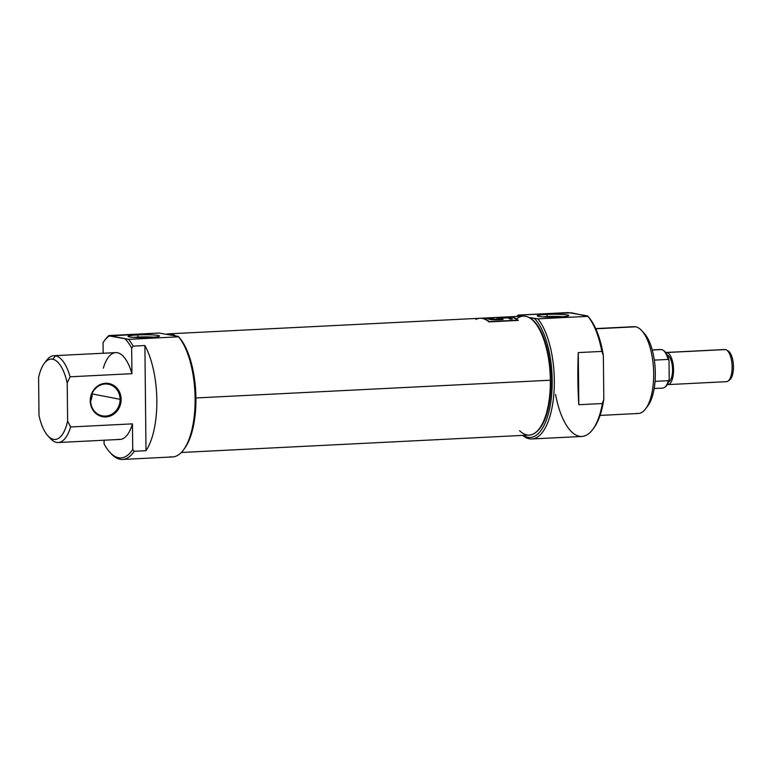 <?xml version="1.0" encoding="UTF-8"?>
<svg xmlns="http://www.w3.org/2000/svg" width="772" height="772" viewBox="0 0 772 772"><rect width="100%" height="100%" fill="white"/><g stroke="black" fill="none" stroke-linecap="round" stroke-linejoin="round"><path stroke-width="1.16" d="M546.692 314.474A15.739 1.409 179.4 0 1 567.449 314.976A15.739 1.409 179.4 0 1 559.411 316.925A15.739 1.409 179.4 0 1 538.663 316.423A15.739 1.409 179.4 0 1 546.692 314.474A15.739 1.409 -0.6 0 0 537.38 315.989A15.739 1.409 -0.6 0 0 559.411 316.925A15.739 1.409 -0.6 0 0 568.732 315.661A15.739 1.409 -0.6 0 0 546.692 314.474L547.502 316.568A13.79 1.235 179.4 0 1 563.068 316.684A13.79 1.235 -0.6 0 0 547.502 316.568A13.79 1.235 -0.6 0 0 543.063 316.896A13.79 1.235 -0.6 0 1 547.502 316.568L547.512 317.08M587.521 315.912L568.26 312.554L518.205 315.063A63.574 25.534 87.1 0 0 516.738 316.433A63.574 25.534 87.1 0 1 518.205 315.063L518.591 315.487A61.972 24.887 -92.9 0 0 517.317 316.404A61.972 24.887 -92.9 0 1 518.591 315.487L522.075 316.163L518.205 315.063L571.589 312.834L587.907 316.346L537.843 318.846L529.042 317.504L534.523 318.566A61.972 24.887 -92.9 0 1 551.575 395.65A61.972 24.887 -92.9 0 1 523.271 435.36A61.972 24.887 -92.9 0 0 551.575 395.65A61.972 24.887 -92.9 0 0 534.523 318.566L537.843 318.846A63.574 25.534 87.1 0 1 554.151 389.638A63.574 25.534 87.1 0 1 531.821 438.959A63.574 25.534 87.1 0 1 522.692 435.389A63.574 25.534 87.1 0 0 553.186 400.427A63.574 25.534 87.1 0 0 537.843 318.846L587.907 316.346A63.574 25.534 -92.9 0 1 601.832 351.414L603.357 355.525L603.81 399.278A61.972 24.887 87.1 0 1 593.851 427.958L592.732 429.464A63.574 25.534 -92.9 0 0 602.382 403.534L578.826 404.711C577.717 388.113 577.533 370.743 578.276 352.592L601.832 351.414A63.574 25.534 -92.9 0 0 587.907 316.346M531.821 438.959L581.876 436.46A63.574 25.534 -92.9 0 0 592.732 429.464M587.733 316.105L588.283 316.713A61.972 24.887 87.1 0 1 603.357 355.525L603.81 399.278L602.382 403.534L578.826 404.711C577.717 388.113 577.533 370.743 578.276 352.592L578.826 404.711L578.276 352.592L601.832 351.414L603.357 355.525A61.972 24.887 87.1 0 0 587.83 316.231M600.056 415.404L638.29 413.493A43.454 17.457 -92.9 0 0 645.71 408.706A43.454 17.457 -92.9 0 0 653.546 369.209A43.454 17.457 -92.9 0 0 641.802 330.696A43.454 17.457 -92.9 0 0 635.655 326.807A43.454 17.457 -92.9 0 0 633.937 326.681L595.714 328.592M641.802 330.696L644.331 333.465A40.241 16.164 87.1 0 1 655.196 369.132A40.241 16.164 87.1 0 1 647.94 405.705L645.71 408.706M90.642 400.784A16.096 14.668 100.9 0 0 102.319 415.847A16.096 14.668 100.9 0 0 120.094 399.307A16.096 14.668 100.9 0 0 108.418 384.234A16.096 14.668 100.9 0 0 90.642 400.784A16.096 14.668 100.9 0 0 105.532 416.069A16.096 14.668 100.9 0 0 120.094 399.307L121.156 399.336A16.897 15.401 100.9 0 0 105.523 383.279A16.897 15.401 100.9 0 0 90.237 400.88A16.897 15.401 100.9 0 0 105.87 416.938A16.897 15.401 100.9 0 0 121.156 399.336A16.897 15.401 -79.1 0 1 105.87 416.938A16.897 15.401 -79.1 0 1 90.237 400.88L90.642 400.784A16.096 14.668 -79.1 0 1 105.204 384.012A16.096 14.668 -79.1 0 1 120.094 399.307L92.129 393.913A16.096 14.668 100.9 0 0 92.119 393.556A16.096 14.668 -79.1 0 1 92.129 393.913A16.096 14.668 100.9 0 1 90.652 401.141A16.096 14.668 100.9 0 0 92.129 393.913M110.396 452.855A63.574 25.534 87.1 0 0 120.017 459.263A63.574 25.534 87.1 0 0 134.222 451.292L145.995 450.703L144.895 345.528L133.112 346.117L144.895 345.528A63.574 25.534 87.1 0 1 145.995 450.703A63.574 25.534 -92.9 0 0 144.895 345.528L145.995 450.703L134.222 451.292L132.726 449.429A61.972 24.887 87.1 0 1 104.104 443.91A61.972 24.887 -92.9 0 0 109.769 452.189A61.972 24.887 -92.9 0 0 132.726 449.429L132.456 423.867L132.726 449.429L134.222 451.292A63.574 25.534 87.1 0 1 122.536 459.446A63.574 25.534 87.1 0 1 120.017 459.263A63.574 25.534 87.1 0 1 111.033 453.579L109.769 452.189M104.76 340.211A63.574 25.534 87.1 0 1 108.929 335.54L128.567 339.333A63.574 25.534 87.1 0 1 133.112 346.117L131.665 348.133L131.935 373.687L131.665 348.133A61.972 24.887 -92.9 0 0 125.238 339.043A61.972 24.887 87.1 0 1 131.665 348.133L133.112 346.117A63.574 25.534 87.1 0 0 128.567 339.333L178.621 336.824L128.567 339.333L109.306 335.974A61.972 24.887 -92.9 0 0 104.201 340.944A61.972 24.887 -92.9 0 0 103.043 342.614A61.972 24.887 87.1 0 1 109.306 335.974L158.984 333.041L108.929 335.54A63.574 25.534 87.1 0 0 105.32 339.439L104.201 340.944M103.313 368.167A43.454 17.457 -92.9 0 1 131.935 373.687L70.098 376.784L131.935 373.687A43.454 17.457 -92.9 0 0 115.713 352.621L53.876 355.709A43.454 17.457 87.1 0 1 55.603 355.834A43.454 17.457 87.1 0 1 70.098 376.784L67.212 382.989A40.241 16.164 -92.9 0 0 52.689 359.192A40.241 16.164 -92.9 0 0 44.226 363.496A40.241 16.164 -92.9 0 0 38.6 377.469L38.996 415.539A40.241 16.164 -92.9 0 0 47.835 435.736A40.241 16.164 -92.9 0 0 67.618 421.058L67.212 382.989L67.618 421.058A40.241 16.164 87.1 0 1 53.529 439.336A40.241 16.164 87.1 0 1 38.996 415.539L38.6 377.469A40.241 16.164 87.1 0 1 52.689 359.192L55.603 355.834A43.454 17.457 -92.9 0 0 45.345 362.136M70.619 426.964L67.618 421.058L70.619 426.964L132.456 423.867L70.619 426.964A43.454 17.457 87.1 0 1 58.228 442.52A43.454 17.457 87.1 0 1 56.501 442.395A43.454 17.457 87.1 0 1 50.363 438.506A43.454 17.457 87.1 0 1 49.09 436.981A43.454 17.457 87.1 0 0 56.501 442.395A43.454 17.457 87.1 0 0 70.619 426.964M122.536 459.446L172.59 456.937A63.574 25.534 -92.9 0 0 183.456 449.951A63.574 25.534 -92.9 0 0 194.969 393.324A63.574 25.534 -92.9 0 0 178.621 336.824L178.235 336.399L178.621 336.824A63.574 25.534 -92.9 0 1 194.737 410.636A63.574 25.534 -92.9 0 1 170.081 456.763M158.984 333.041L178.235 336.399L158.984 333.041M58.228 442.52L120.056 439.422A43.454 17.457 -92.9 0 0 132.456 423.867A43.454 17.457 -92.9 0 1 118.338 439.297M104.104 443.91L104.066 440.223L104.104 443.91M103.159 353.248L103.043 342.614L103.159 353.248M44.226 363.496L46.455 360.485A43.454 17.457 87.1 0 1 53.876 355.709M178.448 336.592L178.998 337.2A61.972 24.887 87.1 0 1 195.741 392.128A61.972 24.887 87.1 0 1 184.566 448.445L183.456 449.951M137.416 334.961A15.739 1.409 179.4 0 1 158.173 335.463A15.739 1.409 179.4 0 1 150.135 337.412A15.739 1.409 -0.6 0 0 159.447 336.148A15.739 1.409 -0.6 0 0 137.416 334.961A15.739 1.409 -0.6 0 0 128.104 336.476A15.739 1.409 -0.6 0 0 150.135 337.412A15.739 1.409 179.4 0 1 129.378 336.901A15.739 1.409 179.4 0 1 137.416 334.961L138.227 337.055A13.79 1.235 -0.6 0 0 133.788 337.383A13.79 1.235 -0.6 0 1 138.227 337.055L138.227 337.567M153.782 337.171A13.79 1.235 -0.6 0 0 138.227 337.055A13.79 1.235 179.4 0 1 153.782 337.171M516.516 319A59.55 23.913 87.1 0 1 550.349 380.22L551.005 380.133A59 23.691 -92.9 0 0 529.881 317.996A59 23.691 87.1 0 1 530.306 318.238A59 23.691 87.1 0 1 551.005 380.133A59 23.691 87.1 0 1 536.009 432.243L535.208 432.822A59.55 23.913 -92.9 0 0 550.349 380.22A59.55 23.913 -92.9 0 0 529.447 317.736A59.55 23.913 -92.9 0 0 523.31 316.105L509.472 316.79A59.55 23.913 -92.9 0 0 509.134 316.819A59.55 23.913 87.1 0 1 518.35 320.428A59.55 23.913 -92.9 0 0 509.472 316.79M166.723 334.17A59.55 23.913 87.1 0 1 168.788 333.842A59.55 23.913 87.1 0 1 175.591 335.888A59.55 23.913 -92.9 0 0 166.723 334.17M168.788 333.842L480.02 318.267A59.55 23.913 87.1 0 1 488.908 321.895L518.35 320.428L488.908 321.895A59.55 23.913 -92.9 0 0 475.899 319.386M172.455 335.28A59 23.691 -92.9 0 0 168.093 334.44A59 23.691 87.1 0 1 172.455 335.28M181.323 452.479L529.264 435.061A59.55 23.913 -92.9 0 0 535.208 432.822M480.686 318.238A59.55 23.913 87.1 0 0 480.358 318.257A59.55 23.913 87.1 0 1 489.274 321.615L517.394 320.206A59.55 23.913 -92.9 0 0 508.806 316.829L480.686 318.238A59.55 23.913 87.1 0 1 489.274 321.615L517.394 320.206A59.55 23.913 -92.9 0 0 507.204 317.041M488.271 319.019L490.847 319.125L489.091 319.125L489.11 318.411C488.367 319.444 491.079 319.907 497.255 319.811L503.141 319.521A59.55 23.913 -92.9 0 0 500.69 318.228L507.802 317.871A59.55 23.913 87.1 0 1 510.253 319.164L512.434 319.048A59.55 23.913 -92.9 0 0 506.432 316.983L504.251 317.089A59.55 23.913 87.1 0 1 507.03 317.591L499.918 317.948A59.55 23.913 -92.9 0 0 497.139 317.446L494.958 317.553A59.55 23.913 87.1 0 1 499.986 319.039L495.248 319.28C491.31 319.28 490.172 319.01 491.832 318.46L493.289 318.382A59.55 23.913 -92.9 0 0 492.353 318.093L488.261 318.054A59.55 23.913 -92.9 0 0 487.113 317.948L484.932 318.054A59.55 23.913 87.1 0 1 486.08 318.17L488.348 318.604M490.712 319.637L490.702 318.643L491.832 318.46L490.751 318.74L492.468 319.309L499.986 319.039A59.55 23.913 -92.9 0 0 494.958 317.553L497.139 317.446A59.55 23.913 87.1 0 1 499.918 317.948L507.03 317.591A59.55 23.913 -92.9 0 0 504.251 317.089L506.432 316.983A59.55 23.913 87.1 0 1 512.434 319.048L510.253 319.164A59.55 23.913 -92.9 0 0 507.802 317.871L500.69 318.228A59.55 23.913 87.1 0 1 503.141 319.521L497.255 319.811C491.079 319.907 488.367 319.444 489.11 318.411L486.08 318.17A59.55 23.913 -92.9 0 0 484.932 318.054L487.113 317.948A59.55 23.913 87.1 0 1 488.261 318.054L492.353 318.093A59.55 23.913 87.1 0 1 493.289 318.382L491.832 318.46M499.995 319.676L499.986 319.039L499.995 319.676M500.7 319.193A58.585 23.527 87.1 0 1 501.597 319.598A58.585 23.527 -92.9 0 0 500.7 319.193L500.69 318.228L500.7 319.193M508.787 318.315A58.585 23.527 87.1 0 1 510.89 319.125A58.585 23.527 -92.9 0 0 508.787 318.315M499.928 318.904L500.7 318.865L499.928 318.904L499.918 317.948L499.928 318.904A58.585 23.527 -92.9 0 0 499.484 318.778A58.585 23.527 87.1 0 1 499.928 318.904M726.481 349.967L728.189 350.961A14.977 6.012 87.1 0 1 733.4 365.214A14.977 6.012 87.1 0 1 729.636 379.911L728.035 381.078A16.096 6.465 -92.9 0 0 732.078 365.281A16.096 6.465 -92.9 0 0 726.481 349.967A16.096 6.465 -92.9 0 0 725.458 349.571A16.096 6.465 -92.9 0 0 724.821 349.533L666.226 352.457A16.096 6.465 87.1 0 1 666.863 352.505A16.096 6.465 87.1 0 1 673.522 369.006A16.096 6.465 87.1 0 1 667.838 384.61A16.096 6.465 87.1 0 1 667.317 384.581A16.096 6.465 87.1 0 0 673.531 369.653A16.096 6.465 87.1 0 0 666.863 352.505L725.458 349.571A16.096 6.465 87.1 0 1 732.126 366.854A16.096 6.465 87.1 0 1 725.796 381.638M667.838 384.61L726.433 381.677A16.096 6.465 -92.9 0 0 728.035 381.078M667.143 354.975A13.684 5.491 87.1 0 1 672.518 368.263A13.684 5.491 87.1 0 1 668.494 382.015A13.684 5.491 -92.9 0 0 672.518 368.263A13.684 5.491 -92.9 0 0 667.143 354.975M654.183 388.519L662.694 388.094A19.319 7.759 -92.9 0 0 664.624 387.37A19.319 7.759 -92.9 0 0 668.349 380.692L655.052 381.358L668.349 380.692L669.218 379.602A18.76 7.537 87.1 0 1 665.425 386.782L664.624 387.37M662.752 350.044L663.611 350.536A18.76 7.537 87.1 0 1 669.015 360.418L668.118 359.424L654.328 360.109L668.118 359.424A19.319 7.759 -92.9 0 0 662.752 350.044A19.319 7.759 -92.9 0 0 661.527 349.562A19.319 7.759 -92.9 0 0 660.764 349.513L652.253 349.938M663.187 350.324A18.76 7.537 87.1 0 1 669.015 360.418L669.218 379.602A18.76 7.537 87.1 0 1 665.02 387.042M666.863 352.505A16.096 6.465 87.1 0 0 665.705 352.534A16.096 6.465 87.1 0 1 666.226 352.457M646.82 407.056A40.241 16.164 -92.9 0 0 655.196 369.132A40.241 16.164 -92.9 0 0 643.076 332.221M595.81 328.795L635.655 326.807A43.454 17.457 87.1 0 1 653.672 373.474A43.454 17.457 87.1 0 1 636.562 413.367M593.292 428.692A61.972 24.887 87.1 0 0 603.81 399.278L602.382 403.534A63.574 25.534 -92.9 0 1 579.357 436.276A63.574 25.534 87.1 0 1 555.551 394.502M635.655 326.807A43.454 17.457 -92.9 0 0 632.239 326.971M55.603 355.834A43.454 17.457 87.1 0 1 70.098 376.784L67.212 382.989A40.241 16.164 87.1 0 0 52.689 359.192M184.006 449.169A61.972 24.887 -92.9 0 0 195.75 392.35A61.972 24.887 -92.9 0 0 178.544 336.708M90.237 400.88A16.897 15.401 -79.1 0 1 105.523 383.279A16.897 15.401 -79.1 0 1 121.156 399.336M195.924 397.956L550.349 380.22A59.55 23.913 -92.9 0 1 519.595 430.708M493.395 317.9L493.983 317.871M501.221 317.803A59.55 23.913 87.1 0 1 502.205 317.446L502.447 317.437M503.325 317.398L504.251 317.35M504.251 317.292L503.325 317.34M502.447 317.379A59.55 23.913 87.1 0 1 503.325 317.176M484.324 318.132L482.249 318.238M551.005 380.133A59 23.691 87.1 0 1 535.614 432.523M495.257 319.897L495.248 319.28L495.257 319.897M489.12 319.116L489.11 318.411M728.826 380.345A14.977 6.012 -92.9 0 0 733.4 365.214A14.977 6.012 -92.9 0 0 727.34 350.623M661.932 388.036A19.319 7.759 -92.9 0 0 668.349 380.692L669.218 379.602L669.015 360.418L668.118 359.424A19.319 7.759 -92.9 0 0 661.527 349.562L652.272 350.025M661.527 349.562A19.319 7.759 -92.9 0 0 660.012 349.639M725.458 349.571A16.096 6.465 -92.9 0 0 724.194 349.639M47.835 435.736L50.363 438.506M530.306 318.238L529.447 317.736"/></g></svg>
